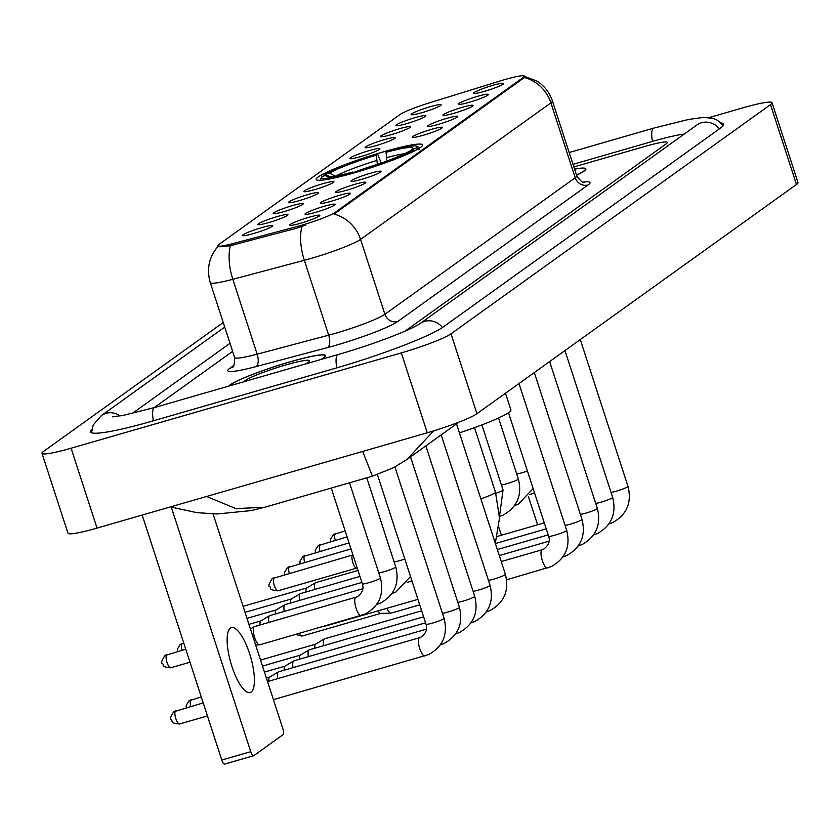 <?xml version="1.0" encoding="UTF-8"?>
<svg xmlns="http://www.w3.org/2000/svg" width="840" height="840" viewBox="0 0 840 840"><rect width="100%" height="100%" fill="white"/><g stroke="black" fill="none" stroke-linecap="round" stroke-linejoin="round"><path stroke-width="1.26" d="M384.048 151.672A55.944 5.754 -18 0 0 316.187 179.477A55.944 5.754 -18 0 0 354.721 172.704A55.944 5.754 -18 0 0 422.594 144.9A55.944 5.754 -18 0 0 384.048 151.672M406.686 123.638A15.834 1.628 162 0 1 395.84 125.633A15.834 1.628 162 0 1 414.981 117.684A15.834 1.628 162 0 1 425.891 115.867A15.834 1.628 162 0 1 406.686 123.638M391.356 134.631A15.834 1.628 162 0 1 380.51 136.626A15.834 1.628 162 0 1 399.661 128.678A15.834 1.628 162 0 1 410.571 126.861A15.834 1.628 162 0 1 391.356 134.631M376.036 145.625A15.834 1.628 162 0 1 365.18 147.62A15.834 1.628 162 0 1 384.332 139.671A15.834 1.628 162 0 1 395.241 137.855A15.834 1.628 162 0 1 376.036 145.625M360.707 156.618A15.834 1.628 162 0 1 349.86 158.613A15.834 1.628 162 0 1 369.002 150.665A15.834 1.628 162 0 1 379.921 148.848A15.834 1.628 162 0 1 360.707 156.618M314.727 189.599A15.834 1.628 162 0 1 303.881 191.604A15.834 1.628 162 0 1 323.032 183.645A15.834 1.628 162 0 1 333.942 181.828A15.834 1.628 162 0 1 314.727 189.599M299.407 200.592A15.834 1.628 162 0 1 288.561 202.597A15.834 1.628 162 0 1 307.703 194.639A15.834 1.628 162 0 1 318.612 192.822A15.834 1.628 162 0 1 299.407 200.592M284.078 211.585A15.834 1.628 162 0 1 273.231 213.591A15.834 1.628 162 0 1 292.383 205.632A15.834 1.628 162 0 1 303.293 203.816A15.834 1.628 162 0 1 284.078 211.585M268.758 222.579A15.834 1.628 162 0 1 257.901 224.584A15.834 1.628 162 0 1 277.053 216.626A15.834 1.628 162 0 1 287.963 214.82A15.834 1.628 162 0 1 268.758 222.579M253.428 233.572A15.834 1.628 162 0 1 242.582 235.578A15.834 1.628 162 0 1 261.723 227.619A15.834 1.628 162 0 1 272.632 225.813A15.834 1.628 162 0 1 253.428 233.572M422.006 112.644A15.834 1.628 162 0 1 411.159 114.639A15.834 1.628 162 0 1 430.311 106.691A15.834 1.628 162 0 1 441.221 104.874A15.834 1.628 162 0 1 422.006 112.644M469.193 102.312A15.834 1.628 162 0 1 458.346 104.307A15.834 1.628 162 0 1 477.488 96.359A15.834 1.628 162 0 1 488.397 94.542A15.834 1.628 162 0 1 469.193 102.312M453.863 113.305A15.834 1.628 162 0 1 443.016 115.301A15.834 1.628 162 0 1 462.168 107.352A15.834 1.628 162 0 1 473.078 105.536A15.834 1.628 162 0 1 453.863 113.305M438.543 124.299A15.834 1.628 162 0 1 427.697 126.294A15.834 1.628 162 0 1 446.838 118.346A15.834 1.628 162 0 1 457.748 116.529A15.834 1.628 162 0 1 438.543 124.299M423.213 135.292A15.834 1.628 162 0 1 412.367 137.298A15.834 1.628 162 0 1 431.508 129.339A15.834 1.628 162 0 1 442.428 127.523A15.834 1.628 162 0 1 423.213 135.292M361.914 179.267A15.834 1.628 162 0 1 351.068 181.272A15.834 1.628 162 0 1 370.209 173.313A15.834 1.628 162 0 1 381.119 171.497A15.834 1.628 162 0 1 361.914 179.267M346.584 190.26A15.834 1.628 162 0 1 335.738 192.266A15.834 1.628 162 0 1 354.889 184.306A15.834 1.628 162 0 1 365.799 182.501A15.834 1.628 162 0 1 346.584 190.26M331.264 201.254A15.834 1.628 162 0 1 320.407 203.259A15.834 1.628 162 0 1 339.56 195.3A15.834 1.628 162 0 1 350.469 193.494A15.834 1.628 162 0 1 331.264 201.254M315.935 212.247A15.834 1.628 162 0 1 305.088 214.253A15.834 1.628 162 0 1 324.23 206.293A15.834 1.628 162 0 1 335.149 204.488A15.834 1.628 162 0 1 315.935 212.247M300.605 223.241A15.834 1.628 162 0 1 289.758 225.246A15.834 1.628 162 0 1 308.91 217.287A15.834 1.628 162 0 1 319.82 215.481A15.834 1.628 162 0 1 300.605 223.241M484.512 91.319A15.834 1.628 162 0 1 473.666 93.314A15.834 1.628 162 0 1 492.818 85.365A15.834 1.628 162 0 1 503.727 83.548A15.834 1.628 162 0 1 484.512 91.319M500.062 80.997A28.497 2.929 162 0 1 504.704 79.601A28.497 2.929 162 0 1 524.339 76.157A28.497 2.929 162 0 1 523.309 77.438L335.192 212.384A28.497 2.929 162 0 1 297.244 226.485L233.069 243.547A28.497 2.929 162 0 1 217.844 245.774A28.497 2.929 162 0 1 218.883 244.482L400.166 114.439A28.497 2.929 162 0 1 429.062 102.953L500.062 80.997M321.248 359.415A51.188 5.261 -18 0 0 325.553 355.562A51.188 5.261 -18 0 0 290.283 361.756A51.188 5.261 -18 0 0 228.585 386.159M523.309 75.883L536.991 81.112C544.446 85.932 549.581 92.547 552.416 100.958A42.221 4.337 162 0 1 550.883 102.858A36.939 34.965 -125.7 0 0 524.391 77.532L334.068 214.064A36.939 34.965 54.3 0 1 360.56 239.39A42.221 4.337 162 0 1 310.873 258.478A42.221 4.337 162 0 1 304.332 260.295L232.827 279.3A42.221 4.337 162 0 1 210.273 282.597L234.612 357.483A42.221 4.337 -18 0 0 257.156 354.186L328.671 335.181A42.221 4.337 -18 0 0 335.202 333.365A42.221 4.337 -18 0 0 384.899 314.286L575.222 177.755A42.221 4.337 -18 0 0 576.755 175.854C580.808 181.303 583.254 183.477 584.094 182.353M305.865 224.9L297.717 227.934L230.444 245.637C220.752 247.013 216.793 247.097 218.578 245.879M576.555 175.256A51.188 5.261 -18 0 0 585.869 168.829A51.188 5.261 -18 0 0 574.56 169.103M405.248 331.034L666.173 143.861A31.668 3.255 -18 0 0 667.327 142.433A31.668 3.255 -18 0 0 645.509 146.265L573.856 166.95L645.509 146.265A31.668 3.255 -18 0 1 667.327 142.433A31.668 3.255 -18 0 1 666.173 143.861L405.248 331.034M232.628 351.372L154.224 407.62L232.628 351.372M576.534 175.172A50.663 5.208 -18 0 0 585.365 168.998A50.663 5.208 -18 0 0 574.581 169.186M537.579 524.79L528.402 496.545M501.406 535.238L498.918 527.572M320.764 359.552A50.663 5.208 -18 0 0 325.048 355.73A50.663 5.208 -18 0 0 290.147 361.862A50.663 5.208 -18 0 0 229.068 386.012M305.644 363.919A34.409 3.539 -18 0 0 309.53 361.158A34.409 3.539 -18 0 0 285.883 364.917A34.409 3.539 -18 0 0 244.178 381.654M323.453 626.451A17.945 5.481 73.9 0 0 324.209 626.399L417.942 599.351M377.349 164.451L376.373 155.106A45.392 4.662 -18 0 0 329.532 173.093L325.059 174.384L324.366 175.77M459.417 432.863A58.055 5.964 -18 0 0 510.899 409.857L505.502 393.225M329.963 176.852L326.77 175.077L322.298 176.369A50.243 5.166 -18 0 0 321.699 177.125L320.344 179.75A52.353 5.386 -18 0 0 320.229 180.296M325.059 174.384A50.243 5.166 -18 0 1 377.654 154.182L381.234 163.097M361.147 170.803L361.116 170.184A50.243 5.166 -18 0 0 413.711 149.993L414.95 150.675M351.488 173.628L351.467 172.977A50.243 5.166 -18 0 1 321.699 177.125M361.116 170.184L362.397 169.271A45.392 4.662 -18 0 0 409.238 151.274L413.711 149.993M326.77 175.077A45.392 4.662 -18 0 0 326.603 176.6A45.392 4.662 -18 0 0 352.748 172.053L351.467 172.977M377.654 154.182L376.373 155.106M352.748 172.053L353.504 173.061M329.532 173.093L335.412 176.347M419.8 147.934A52.353 5.386 -18 0 0 419.391 147.567L416.745 146.234A50.243 5.166 -18 0 0 387.314 151.4L386.032 152.323L386.978 161.574M419.066 149.436L416.472 148.008A50.243 5.166 -18 0 0 416.745 146.234M416.472 148.008L412.01 149.289A45.392 4.662 -18 0 0 412.471 148.701A45.392 4.662 -18 0 0 386.032 152.323M411.306 150.685L412.01 149.289M391.43 612.969A9.503 2.909 -106.1 0 1 391.146 613.116A9.503 2.909 -106.1 0 1 390.915 613.148A9.503 2.909 -106.1 0 1 386.967 608.286M380.762 613.368A6.857 2.1 -106.1 0 1 380.594 613.389A6.857 2.1 -106.1 0 1 378.189 610.827M323.694 645.655A9.503 2.909 -106.1 0 1 324.293 638.977A9.503 2.909 -106.1 0 1 324.356 638.925A9.503 2.909 -106.1 0 1 324.576 638.831A9.503 2.909 -106.1 0 1 324.891 638.799M314.885 648.197A6.857 2.1 -106.1 0 1 315.441 644.259A6.857 2.1 -106.1 0 1 315.494 644.227A6.857 2.1 -106.1 0 1 315.651 644.154M308.375 656.649A9.503 2.909 -106.1 0 1 308.963 649.971A9.503 2.909 -106.1 0 1 309.036 649.919A9.503 2.909 -106.1 0 1 309.246 649.824A9.503 2.909 -106.1 0 1 309.572 649.793M299.565 659.19A6.857 2.1 -106.1 0 1 300.121 655.252A6.857 2.1 -106.1 0 1 300.174 655.221A6.857 2.1 -106.1 0 1 300.332 655.148M293.044 667.643A9.503 2.909 -106.1 0 1 293.643 660.965A9.503 2.909 -106.1 0 1 293.706 660.912A9.503 2.909 -106.1 0 1 293.927 660.817A9.503 2.909 -106.1 0 1 294.242 660.786M284.235 670.183A6.857 2.1 -106.1 0 1 284.792 666.246A6.857 2.1 -106.1 0 1 284.844 666.215A6.857 2.1 -106.1 0 1 285.002 666.141M277.725 678.636A9.503 2.909 -106.1 0 1 278.313 671.958A9.503 2.909 -106.1 0 1 278.387 671.905A9.503 2.909 -106.1 0 1 278.596 671.811A9.503 2.909 -106.1 0 1 278.911 671.779M268.905 681.177A6.857 2.1 -106.1 0 1 269.472 677.24A6.857 2.1 -106.1 0 1 269.524 677.208A6.857 2.1 -106.1 0 1 269.671 677.135M356.612 568.134A6.857 2.1 -106.1 0 1 356.444 568.155A6.857 2.1 -106.1 0 1 352.916 562.832A6.857 2.1 -106.1 0 1 352.601 555.051A6.857 2.1 -106.1 0 1 352.653 555.02A6.857 2.1 -106.1 0 1 352.81 554.946M314.874 589.438A9.503 2.909 -106.1 0 1 315.473 582.75A9.503 2.909 -106.1 0 1 315.546 582.708A9.503 2.909 -106.1 0 1 315.756 582.614A9.503 2.909 -106.1 0 1 316.071 582.582M306.065 591.98A6.857 2.1 -106.1 0 1 306.631 588.032A6.857 2.1 -106.1 0 1 306.673 588A6.857 2.1 -106.1 0 1 306.831 587.937M299.555 600.432A9.503 2.909 -106.1 0 1 300.143 593.744A9.503 2.909 -106.1 0 1 300.216 593.702A9.503 2.909 -106.1 0 1 300.437 593.607A9.503 2.909 -106.1 0 1 300.752 593.575M290.745 602.973A6.857 2.1 -106.1 0 1 291.302 599.025A6.857 2.1 -106.1 0 1 291.354 598.994A6.857 2.1 -106.1 0 1 291.512 598.93M284.225 611.425A9.503 2.909 -106.1 0 1 284.823 604.737A9.503 2.909 -106.1 0 1 284.886 604.695A9.503 2.909 -106.1 0 1 285.106 604.601A9.503 2.909 -106.1 0 1 285.421 604.569M275.415 613.966A6.857 2.1 -106.1 0 1 275.971 610.019A6.857 2.1 -106.1 0 1 276.024 609.987A6.857 2.1 -106.1 0 1 276.181 609.924M268.905 622.419A9.503 2.909 -106.1 0 1 269.493 615.731A9.503 2.909 -106.1 0 1 269.567 615.688A9.503 2.909 -106.1 0 1 269.776 615.594A9.503 2.909 -106.1 0 1 270.102 615.562M260.096 624.96A6.857 2.1 -106.1 0 1 260.652 621.012A6.857 2.1 -106.1 0 1 260.704 620.981A6.857 2.1 -106.1 0 1 260.852 620.918M260.012 644.7A9.503 2.909 -106.1 0 1 259.728 644.837A9.503 2.909 -106.1 0 1 259.486 644.879A9.503 2.909 -106.1 0 1 254.604 637.497A9.503 2.909 -106.1 0 1 254.173 626.724A9.503 2.909 -106.1 0 1 254.237 626.682A9.503 2.909 -106.1 0 1 254.457 626.587A9.503 2.909 -106.1 0 1 254.772 626.556M251.15 692.045A33.779 10.322 73.9 0 0 250.173 655.473A33.779 10.322 73.9 0 0 231.399 627.638A33.779 10.322 73.9 0 0 230.391 628.131A33.779 10.322 73.9 0 0 231.368 664.702A33.779 10.322 73.9 0 0 250.131 692.538A33.779 10.322 73.9 0 0 251.15 692.045M253.418 755.779L224.784 764.043A5.282 1.617 -106.1 0 1 224.627 764.117A5.282 1.617 -106.1 0 1 221.781 760.043L250.74 751.685L171.15 506.709M142.18 515.067L221.781 760.043M250.74 751.685A5.282 1.617 73.9 0 0 253.596 755.759A5.282 1.617 73.9 0 0 253.754 755.685L283.07 734.643A5.282 1.617 73.9 0 0 282.839 728.658L213.066 513.923M684.264 134.054A56.994 5.859 -18 0 0 652.145 141.509L573.017 164.346M230.003 343.319L132.321 413.395M223.241 322.497L43.533 451.416A42.221 4.337 -18 0 0 42 453.317A42.221 4.337 -18 0 0 71.085 448.214L401.31 352.905A42.221 4.337 -18 0 0 450.996 333.816L770.511 104.622A42.221 4.337 -18 0 0 772.044 102.722A42.221 4.337 -18 0 0 742.959 107.825L709.159 117.579M42 453.317L67.956 533.201A42.221 4.337 -18 0 0 97.041 528.087L427.266 432.789A42.221 4.337 -18 0 0 476.952 413.7L796.467 184.496A42.221 4.337 -18 0 0 798 182.595L772.044 102.722M91.844 429.356A90.773 9.335 -18 0 0 90.51 431.865A90.773 9.335 -18 0 0 153.048 420.882L336.504 367.931A90.773 9.335 -18 0 0 443.331 326.897L720.248 128.258A90.773 9.335 -18 0 0 723.534 124.173A90.773 9.335 -18 0 0 720.982 122.934M433.65 430.878L406.938 459.449M206.556 496.482L235.924 508.599L264.863 507.234L372.425 476.185L362.681 451.427M233.069 243.547L233.541 244.997M297.244 226.485L297.717 227.934M335.192 212.384L335.517 213.36M523.309 77.438L523.625 78.424M397.793 321.479A10.553 9.996 54.3 0 1 384.899 314.286L360.56 239.39L550.883 102.858L575.222 177.755A10.553 9.996 54.3 0 0 588.115 184.947L397.793 321.479A52.773 5.429 162 0 1 335.685 345.334A52.773 5.429 162 0 1 327.516 347.603L256 366.608A52.773 5.429 162 0 1 229.73 368.351L233.772 365.453M230.444 245.637A36.939 17.199 75.1 0 0 232.827 279.3L257.156 354.186A10.553 4.914 -104.9 0 1 256 366.608M301.991 226.475A36.939 17.199 75.1 0 0 304.332 260.295L328.671 335.181A10.553 4.914 -104.9 0 1 327.516 347.603M582.95 182.112A52.773 5.429 162 0 1 588.115 184.947M232.523 367.028A10.553 9.996 54.3 0 1 229.73 368.351M474.506 427.655L495.464 492.146A17.945 1.848 162 0 1 494.812 492.954A17.945 1.848 162 0 1 480.848 498.824M377.318 164.367A39.05 4.011 -18 0 0 353.189 172.652M376.582 160.545A40.604 4.169 -18 0 0 336 176.022M404.523 153.752A40.604 4.169 -18 0 0 386.232 157.752M580.283 339.581L627.995 486.413A9.503 0.977 162 0 1 627.48 486.959A9.503 0.977 162 0 1 616.476 491.138A9.503 0.977 162 0 1 611.037 492.387M564.963 350.574L612.675 497.406A9.503 0.977 162 0 1 612.15 497.952A9.503 0.977 162 0 1 601.146 502.131A9.503 0.977 162 0 1 595.718 503.381M549.633 361.568L597.345 508.4A9.503 0.977 162 0 1 596.831 508.945A9.503 0.977 162 0 1 585.827 513.125A9.503 0.977 162 0 1 580.388 514.374M534.313 372.561L582.015 519.393A9.503 0.977 162 0 1 581.5 519.939A9.503 0.977 162 0 1 570.497 524.118A9.503 0.977 162 0 1 565.068 525.368M518.984 383.555L566.696 530.387A9.503 0.977 162 0 1 566.181 530.933A9.503 0.977 162 0 1 555.167 535.111A9.503 0.977 162 0 1 548.625 536.256C550.357 541.075 548.657 545.412 543.512 549.255L542.199 549.738A9.503 2.909 -106.1 0 1 542.315 549.717M547.596 567.945A9.503 2.909 -106.1 0 1 547.47 567.998A9.503 2.909 -106.1 0 1 542.188 560.165A9.503 2.909 -106.1 0 1 541.916 549.885A9.503 2.909 -106.1 0 1 542.083 549.791A9.503 2.909 -106.1 0 1 542.199 549.738L501.239 561.561M302.369 635.943A6.857 2.1 -106.1 0 1 302.159 636.048A6.857 2.1 -106.1 0 1 299.512 633.36M456.498 423.895L505.397 574.361A9.503 0.977 162 0 1 504.872 574.907A9.503 0.977 162 0 1 493.868 579.086A9.503 0.977 162 0 1 488.439 580.335M441.179 434.889L490.067 585.354A9.503 0.977 162 0 1 489.552 585.9A9.503 0.977 162 0 1 478.538 590.079A9.503 0.977 162 0 1 473.109 591.328M425.849 445.882L474.737 596.348A9.503 0.977 162 0 1 474.222 596.894A9.503 0.977 162 0 1 463.218 601.073A9.503 0.977 162 0 1 457.79 602.322M201.254 696.885L188.979 700.833A6.857 6.489 54.3 0 1 190.869 699.92A6.857 2.1 -106.1 0 1 191.079 699.825A6.857 2.1 -106.1 0 1 191.31 699.794M410.529 456.876L459.417 607.341A9.503 0.977 162 0 1 458.903 607.887A9.503 0.977 162 0 1 447.888 612.066A9.503 0.977 162 0 1 442.459 613.316M190.816 706.461A6.857 2.1 -106.1 0 1 190.869 699.92M203.207 702.891L173.659 711.827A6.857 6.489 54.3 0 1 175.549 710.913A6.857 2.1 -106.1 0 1 175.749 710.819A6.857 2.1 -106.1 0 1 175.98 710.787M394.916 466.977L444.087 618.335A9.503 0.977 162 0 1 443.572 618.88A9.503 0.977 162 0 1 432.569 623.059A9.503 0.977 162 0 1 426.017 624.215C427.749 629.034 426.048 633.36 420.913 637.203L419.601 637.697A9.503 2.909 -106.1 0 1 419.706 637.665M424.988 655.904A9.503 2.909 -106.1 0 1 424.862 655.946A9.503 2.909 -106.1 0 1 419.591 648.113A9.503 2.909 -106.1 0 1 419.318 637.833A9.503 2.909 -106.1 0 1 419.475 637.739A9.503 2.909 -106.1 0 1 419.601 637.697L267.54 681.576M179.76 723.891A6.857 2.1 -106.1 0 1 179.56 723.996A6.857 2.1 -106.1 0 1 175.749 718.347A6.857 2.1 -106.1 0 1 175.549 710.913M345.156 530.88L333.417 534.681A6.857 6.489 54.3 0 1 335.307 533.757A6.857 2.1 -106.1 0 1 335.517 533.663A6.857 2.1 -106.1 0 1 335.748 533.631M335.255 540.309A6.857 2.1 -106.1 0 1 335.307 533.757M347.109 536.886L318.098 545.675A6.857 6.489 54.3 0 1 319.988 544.75A6.857 2.1 -106.1 0 1 320.187 544.656A6.857 2.1 -106.1 0 1 320.418 544.625M527.426 471.03A9.503 0.977 162 0 1 522.155 472.731A9.503 0.977 162 0 1 516.726 473.981M319.935 551.303A6.857 2.1 -106.1 0 1 319.988 544.75M349.062 542.892L302.768 556.668A6.857 6.489 54.3 0 1 304.657 555.744A6.857 2.1 -106.1 0 1 304.868 555.65A6.857 2.1 -106.1 0 1 305.088 555.618M498.54 417.995L518.354 479A9.503 0.977 162 0 1 517.839 479.546A9.503 0.977 162 0 1 506.835 483.725A9.503 0.977 162 0 1 501.396 484.974M304.605 562.296A6.857 2.1 -106.1 0 1 304.657 555.744M351.015 548.898L287.438 567.662A6.857 6.489 54.3 0 1 289.328 566.738A6.857 2.1 -106.1 0 1 289.538 566.643A6.857 2.1 -106.1 0 1 289.769 566.611M481.887 424.904L503.034 489.993A9.503 0.977 162 0 1 502.509 490.539A9.503 0.977 162 0 1 495.842 493.343M289.286 573.29A6.857 2.1 -106.1 0 1 289.328 566.738M352.727 554.977L272.118 578.655A6.857 6.489 54.3 0 1 274.008 577.731A6.857 2.1 -106.1 0 1 274.218 577.637A6.857 2.1 -106.1 0 1 274.439 577.615M278.229 590.72A6.857 2.1 -106.1 0 1 278.019 590.814A6.857 2.1 -106.1 0 1 274.207 585.165A6.857 2.1 -106.1 0 1 274.008 577.731M404.828 558.978A9.503 0.977 162 0 1 399.556 560.679A9.503 0.977 162 0 1 394.118 561.928M183.803 643.157L180.159 644.616A6.857 6.489 54.3 0 1 182.049 643.702A6.857 2.1 -106.1 0 1 182.259 643.598A6.857 2.1 -106.1 0 1 182.49 643.577M366.786 477.813L395.756 566.948A9.503 0.977 162 0 1 395.231 567.494A9.503 0.977 162 0 1 384.227 571.673A9.503 0.977 162 0 1 378.798 572.922M181.997 650.244A6.857 2.1 -106.1 0 1 182.049 643.702M185.756 649.163L164.84 655.61A6.857 6.489 54.3 0 1 166.73 654.696A6.857 2.1 -106.1 0 1 166.929 654.591A6.857 2.1 -106.1 0 1 167.16 654.57M349.514 482.8L380.425 577.941A9.503 0.977 162 0 1 379.911 578.487A9.503 0.977 162 0 1 368.907 582.666A9.503 0.977 162 0 1 362.355 583.821L331.244 488.072M361.326 615.51A9.503 2.909 -106.1 0 1 361.2 615.552A9.503 2.909 -106.1 0 1 355.929 607.719A9.503 2.909 -106.1 0 1 355.645 597.44A9.503 2.909 -106.1 0 1 355.814 597.345A9.503 2.909 -106.1 0 1 355.94 597.303A9.503 2.909 -106.1 0 1 356.044 597.272M170.951 667.674A6.857 2.1 -106.1 0 1 170.741 667.779A6.857 2.1 -106.1 0 1 166.929 662.12A6.857 2.1 -106.1 0 1 166.73 654.696M442.439 327.516A16.884 15.981 -125.7 0 0 424.641 321.373A16.884 15.981 -125.7 0 0 419.99 323.631C409.227 330.813 371.102 345.051 338.195 354.522L154.739 407.474L123.354 415.338L112.382 416.861M336.851 367.836A16.884 5.166 -106.1 0 1 337.691 354.774A16.884 5.166 -106.1 0 1 338.195 354.522M153.395 420.777A16.884 5.166 -106.1 0 1 154.224 407.715A16.884 5.166 -106.1 0 1 154.739 407.474M91.592 432.768L93.124 425.103L101.346 415.59A16.884 15.981 54.3 0 1 106.008 413.332A16.884 15.981 54.3 0 1 120.13 415.937M723.198 125.549L717.444 120.246L712.845 118.293L703.164 117.442L688.863 119.385L653.835 128.1A16.884 5.166 73.9 0 0 653.331 128.341A16.884 5.166 73.9 0 0 652.491 141.403M719.365 128.888A16.884 15.981 -125.7 0 0 701.547 122.735A16.884 15.981 -125.7 0 0 696.896 124.982L419.99 323.631M476.952 413.7L450.996 333.816M427.266 432.789L401.31 352.905M97.041 528.087L71.085 448.214M796.467 184.496L770.511 104.622M218.138 246.194C209.013 256.872 206.388 269 210.273 282.597M552.416 100.958L576.755 175.854M234.612 357.483C234.539 364.276 233.825 367.469 232.491 367.059L232.638 366.944M585.596 169.712L585.365 168.998M325.28 356.444L325.048 355.73M495.464 492.146L499.527 517.881L495.296 543.301M627.995 486.413C631.974 502.519 626.871 514.584 612.675 522.585L608.769 524.024M544.268 522.858L497.301 536.413M612.675 497.406C616.654 513.513 611.541 525.577 597.345 533.579L593.45 535.017M546.221 528.864L495.38 543.543M597.345 508.4C601.325 524.517 596.222 536.571 582.025 544.572L578.12 546.01M548.174 534.881L497.332 549.549M582.015 519.393C586.005 535.51 580.892 547.565 566.696 555.566L562.8 557.004M549.161 541.159L499.286 555.555M566.696 530.387C570.675 546.504 565.572 558.558 551.376 566.559L506.636 579.779M419.738 604.863L391.146 613.116M295.596 634.484L302.159 636.048L380.678 613.389M508.473 412.692L548.625 536.256M380.594 613.389L390.915 613.148M505.397 574.361C509.376 590.478 504.263 602.532 490.067 610.533L486.171 611.972M315.494 644.227L324.356 638.925M421.669 610.817L324.576 638.831M260.547 660.062L315.567 644.175M490.067 585.354C494.046 601.472 488.943 613.525 474.747 621.526L470.841 622.965M300.174 655.221L309.036 649.919M423.623 616.823L309.246 649.824M262.5 666.067L300.248 655.169M474.737 596.348C478.727 612.465 473.613 624.519 459.417 632.52L455.522 633.958M284.844 666.215L293.706 660.912M425.576 622.828L293.927 660.817M264.453 672.074L284.918 666.162M459.417 607.341C463.397 623.458 458.294 635.513 444.098 643.514L440.192 644.952M269.524 677.208L278.387 671.905M426.552 629.118L278.596 671.811M266.396 678.079L269.598 677.155M186.26 707.784L186.207 705.306L188.979 700.833M444.087 618.335C448.067 634.452 442.964 646.506 428.768 654.507L273.409 699.657M173.659 711.827C170.436 717.045 169.607 719.649 171.181 719.659C173.408 721.203 168.977 723.051 179.56 723.996L207.448 715.943M377.412 474.621L426.017 624.215M529.788 494.624L534.503 492.796M330.697 541.622L330.645 539.144L333.417 534.681M514.458 505.617L518.364 504.179L533.138 488.586M315.368 552.615L315.326 550.137L318.098 545.675M499.139 516.611L503.034 515.172C517.23 507.171 522.344 495.106 518.354 479M300.048 563.609L299.995 561.13L302.768 556.668M499.517 516.201L503.034 489.993M284.718 574.602L284.666 572.135L287.438 567.662M272.118 578.655C268.894 583.863 268.065 586.467 269.64 586.488C271.866 588.032 267.435 589.869 278.019 590.814L356.538 568.155M356.444 568.155L357.262 568.145M306.673 588L315.546 582.708M358.008 570.423L315.756 582.614M243.085 606.333L306.757 587.958M407.18 582.572L411.894 580.745M291.354 598.994L300.216 593.702M359.961 576.429L300.437 593.607M245.039 612.339L291.428 598.952M391.86 593.565L395.756 592.126L410.529 576.534M276.024 609.987L284.886 604.695M361.904 582.435L285.106 604.601M246.992 618.345L276.098 609.945M376.53 604.558L380.425 603.12C394.632 595.119 399.735 583.065 395.756 566.948M260.704 620.981L269.567 615.688M362.891 588.725L269.776 615.594M248.945 624.351L260.778 620.938M177.44 651.557L177.387 649.089L180.159 644.616M362.355 583.821C364.088 588.641 362.387 592.966 357.252 596.809L254.457 626.587M259.728 644.837L365.106 614.114C379.302 606.113 384.405 594.058 380.425 577.941M250.435 628.95L254.237 626.682M164.84 655.61C161.616 660.817 160.786 663.432 162.362 663.442C164.588 664.986 160.156 666.824 170.741 667.779L189.998 662.214M255.644 644.962L259.486 644.879M253.596 755.759L224.627 764.117M569.174 152.534L653.835 128.1M101.346 415.59L224.732 327.086M458.945 422.142L407.4 459.123M264.852 507.234L251.045 510.615L216.793 513.986L196.728 512.631L171.286 507.119M372.425 476.185L393.719 467.618L407.043 459.375"/></g></svg>
